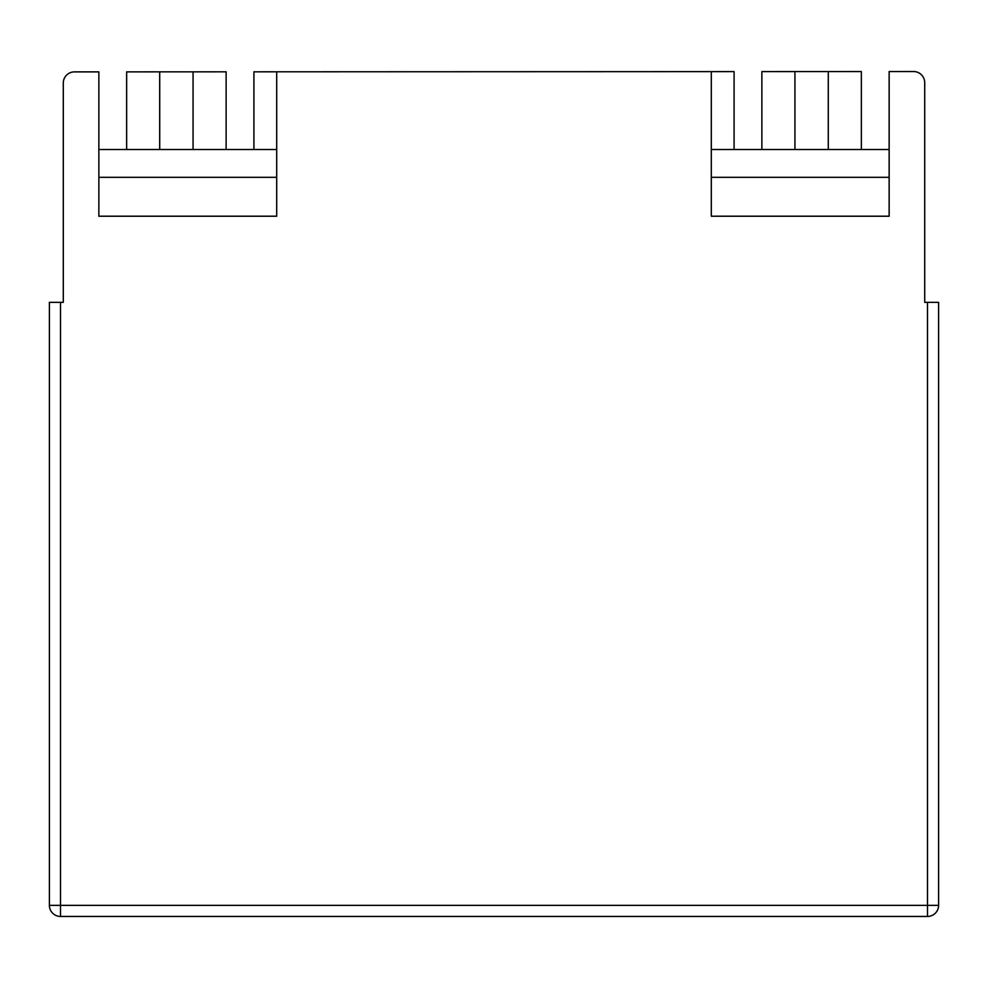 <?xml version="1.0" encoding="UTF-8"?>
<svg xmlns="http://www.w3.org/2000/svg" width="988" height="988" viewBox="0 0 988 988"><rect width="100%" height="100%" fill="white"/><g stroke="black" fill="none" stroke-linecap="round" stroke-linejoin="round"><path stroke-width="1.48" d="M761.872 149.521L761.872 71.605L861.351 71.568L861.351 149.521M828.277 71.581L828.277 149.521M711.298 149.521L889.138 149.521M711.298 216.211L889.138 216.211L889.138 177.309L711.298 177.309L711.298 216.211L711.298 71.63L734.084 71.618L734.084 149.521M889.138 216.211L889.138 71.556L913.591 71.544A11.115 11.115 0 0 1 924.706 82.659L924.706 302.353L927.485 302.353L927.485 905.341L60.515 905.341L60.515 302.353L49.4 302.353L49.4 905.341A11.115 11.115 0 0 0 60.515 916.456L60.515 905.341L49.4 905.341M60.515 916.456L927.485 916.456A11.115 11.115 0 0 0 938.6 905.341L938.6 302.353L927.485 302.353M276.702 216.211L98.862 216.211L98.862 177.309L276.702 177.309L276.702 216.211L276.702 71.803L253.916 71.815L253.916 149.521M276.702 71.803L711.298 71.63M98.862 149.521L276.702 149.521M98.862 216.211L98.862 71.889L74.409 71.889A11.115 11.115 0 0 0 63.294 83.004L63.294 302.353L60.515 302.353M927.485 916.456L927.485 905.341L938.6 905.341M159.71 149.521L159.71 71.852L126.649 71.877L126.649 149.521M226.129 149.521L226.129 71.828L193.055 71.84L193.055 149.521M159.71 71.852L193.055 71.84M794.932 71.593L794.932 149.521"/></g></svg>
